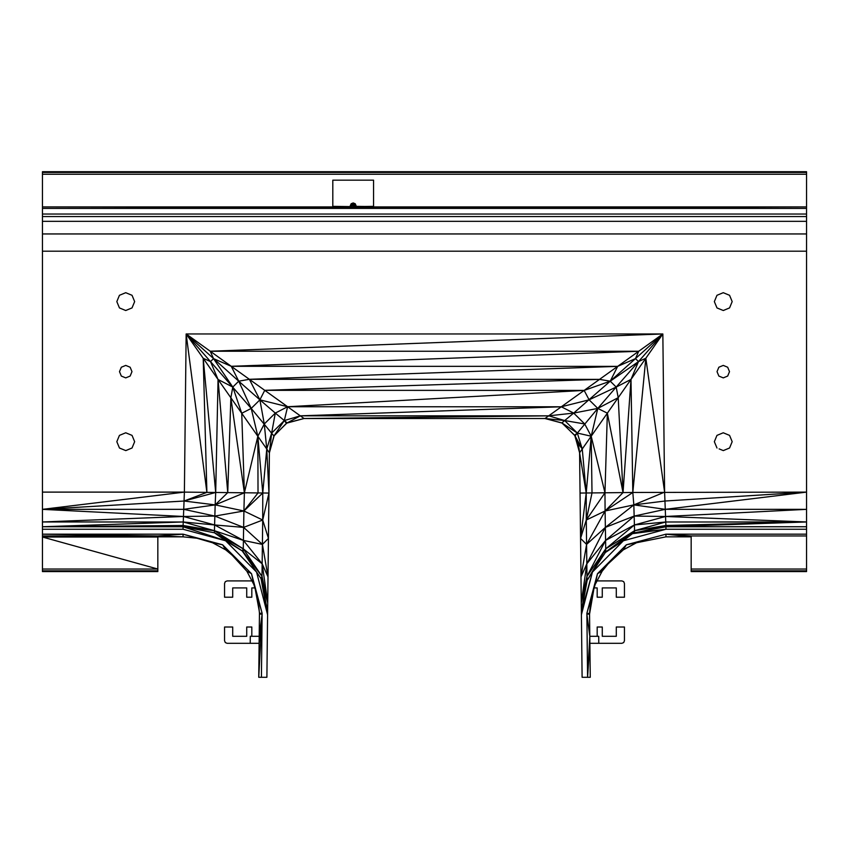 <?xml version="1.0" encoding="UTF-8"?>
<svg xmlns="http://www.w3.org/2000/svg" width="849" height="849" viewBox="0 0 849 849"><rect width="100%" height="100%" fill="white"/><g stroke="black" fill="none" stroke-linecap="round" stroke-linejoin="round"><path stroke-width="1.27" d="M597.187 636.304L597.187 627.008L602.281 627.008L602.281 636.304L616.289 636.304L616.289 627.008L624.439 627.008L624.439 640.762L623.697 642.566L621.893 643.309L589.875 643.309L589.546 613.678L586.882 614.135L587.582 677.29L582.106 677.29L579.602 452.772L578.265 443.613L574.593 435.208L561.889 422.929L544.962 418.515L548.698 415.84L300.281 415.83L286.41 423.333L273.94 435.993L269.398 452.772L266.894 677.29L258.743 677.29L259.454 613.254L258.054 598.715L262.118 613.243L259.454 613.254M251.813 636.304L251.813 627.008L246.719 627.008L246.719 636.304L232.711 636.304L232.711 627.008L224.56 627.008L224.56 640.762L225.303 642.566L227.108 643.309L259.125 643.309L262.118 613.7L259.444 614.103L262.118 614.135L261.418 677.29M42.45 570.846L157.829 570.846L157.829 571.589L42.45 571.589L42.45 529.256L183.055 529.256L225.622 540.76L214.436 532.79L183.055 526.751L225.622 540.76L214.436 532.79L214.436 530.699L183.055 526.751L183.055 529.256M42.45 526.751L183.246 521.986L183.055 526.751L42.45 526.751L42.45 509.347L184.392 492.112L206.891 492.367L203.208 358.289L215.699 492.462L227.744 492.6L230.864 397.767L244.385 492.781L262.765 492.993L262.712 520.023L268.443 538.393L262.415 544.411L268.008 576.874L262.182 563.821L267.722 602.79L261.067 578.668L256.557 572.056L225.622 540.76L242.252 550.927L215.232 533.108L243.27 548.836L214.436 530.699L183.108 525.489L42.45 526.751L42.45 529.256M581.406 614.761L592.443 572.056L587.381 580.016L605.73 548.836L605.093 510.992L632.813 492.473L806.55 492.112L665.266 509.326L806.55 509.347L665.542 516.479L665.754 521.986L806.55 521.965L665.892 525.489L632.431 533.681L634.564 530.699L633.832 504.89L664.608 492.112L662.846 333.954L210.244 351.231L231.246 366.301L617.669 366.365L638.703 351.274L635.476 358.618L662.846 333.954L638.49 361.589L645.834 358.236L632.813 492.473L633.832 504.89L664.947 501.027L806.55 492.112L806.55 251.187L42.45 251.187L42.45 509.347L183.734 509.326L184.053 501.027L206.891 492.367L186.154 333.954L210.244 351.231L638.703 351.274L662.846 333.954L645.834 358.236L664.608 492.112L665.542 516.479L806.55 521.965L665.945 526.751L806.55 526.751L806.55 529.256L665.945 529.256L623.378 540.76L605.761 551.903L605.73 548.836L586.967 576.397L581.278 602.79L586.818 563.821L580.992 576.874L586.585 544.411L580.557 538.393L586.288 520.023L586.224 492.993L579.602 452.772L575.038 435.962L577.341 433.064L564.681 420.552L544.962 418.515L304.038 418.515L286.803 423.11L280.382 429.456M42.45 251.187L42.45 171.71L806.55 171.71L806.55 172.453L42.45 172.453M42.45 569.042L157.829 569.042L157.829 535.952L42.45 534.17L183.055 534.17L183.055 536.844L196.957 538.224M157.829 570.846L157.829 569.042L42.45 537.024L157.829 537.024L42.45 535.952L157.829 535.952L183.055 534.17L212.579 542.776L222.608 544.782L225.749 549.887L232.159 555.204M157.829 535.952L183.055 536.844L157.829 536.844M183.055 534.17L222.608 544.782L246.868 571.239L251.506 573.68L253.883 584.6L258.054 598.715L251.506 573.68L262.118 613.243L259.454 613.668L262.118 613.243M212.579 542.776L225.749 549.887M222.608 544.782L251.506 573.68M246.868 571.239L253.883 584.6M593.897 588.856L589.556 614.103L586.882 614.135L586.882 613.243L589.546 613.678L586.882 613.7L589.546 613.254L593.822 589.11M255.22 589.132L259.21 610.781M587.582 677.29L589.875 643.309L590.257 677.29L587.582 677.29L589.8 636.304L598.715 636.304L598.789 643.309M806.55 529.256L806.55 534.17L665.956 534.17L691.171 536.844L665.956 536.844L626.392 544.782L623.251 549.887L597.494 573.68L595.117 584.6L586.882 613.243L597.494 573.68L602.132 571.239L595.117 584.6M636.517 542.755L623.251 549.887M608.075 563.906L602.132 571.239M590.883 599.33L589.546 613.254M636.421 542.776L626.392 544.782L597.494 573.68M806.55 534.17L806.55 535.952L691.171 535.952L665.956 534.17L665.956 536.844M665.956 534.17L626.392 544.782M806.55 492.112L806.55 526.751M634.5 532.811L634.564 530.699L665.754 521.986L665.945 526.751L634.5 532.811L665.945 529.256L665.945 526.751M227.744 492.6L215.168 504.89L244.385 492.781L241.732 413.272L218.055 379.492L227.744 492.6L244.385 492.781L257.852 436.29L258.022 492.94L243.907 510.992L243.408 540.41L214.436 530.699L183.246 521.986L42.45 521.965L183.458 516.479L42.45 509.347L184.053 501.027L215.699 492.462L218.055 379.492L210.51 361.6L213.523 358.618L231.246 366.301L249.362 379.301L599.532 379.376L617.669 366.365L635.476 358.618L638.49 361.589L630.998 379.407L623.028 492.579L604.966 492.781L591.201 436.216L586.224 492.993L582.255 448.983L578.265 443.613M214.436 530.699L214.606 524.958L183.246 521.986L183.734 509.326L215.168 504.89L243.907 510.992L262.765 492.993L266.756 449.004L241.732 413.272L232.796 387.07L218.055 379.492L186.154 333.954L238.739 381.19L249.362 379.301L264.739 390.328L584.154 390.413L610.251 381.18L617.669 366.365L249.362 379.301L259.89 399.837L287.609 406.735L561.306 406.788L599.532 379.376L610.251 381.18L635.476 358.618M242.252 550.927L243.27 548.836L243.185 551.85L242.252 550.927L261.067 578.668L267.594 614.761L256.557 572.056M662.846 333.954L186.154 333.954L210.51 361.6L203.208 358.289M599.532 379.376L264.739 390.328L304.038 418.515L287.153 422.908L304.038 418.515L287.153 422.908L284.309 420.563L300.281 415.83L561.306 406.788L589.1 399.826L584.154 390.413L287.609 406.735L284.309 420.563L271.648 433.086L266.756 449.004L264.283 423.991L257.852 436.29L251.208 408.422L241.732 413.272M574.593 435.208L577.341 433.064L561.889 422.929L564.681 420.552L548.698 415.84L573.691 413.081L610.251 381.18L638.49 361.589L616.194 387.07L618.21 397.661L607.353 413.166L604.966 492.781L580.047 493.057M304.038 418.515L548.698 415.84L561.306 406.788L573.691 413.081L597.792 408.411L591.201 436.216L582.255 448.983L575.038 435.962M274.121 435.813L269.398 452.772L266.756 449.004L268.953 493.057L262.765 492.993L257.852 436.29M587.381 580.016L592.443 572.056L581.385 612.246L586.967 576.397L586.288 520.023L592.008 492.929L591.201 436.216L577.341 433.064L582.255 448.983L579.602 452.772L574.826 435.59L567.556 428.405M562.027 423.057L544.962 418.515M665.754 521.986L634.394 524.958L605.592 540.41L586.967 576.397L587.041 580.875L581.385 612.246M584.717 423.969L564.681 420.552L573.691 413.081L584.717 423.969L591.201 436.216L607.353 413.166L597.792 408.411L577.341 433.064M264.739 390.328L259.89 399.837L275.299 413.081L287.609 406.735M269.398 452.772L271.648 433.086L275.299 413.081L284.309 420.563L273.94 435.993L251.208 408.422L210.51 361.6M638.703 351.274L231.246 366.301L238.739 381.19L259.89 399.837L251.208 408.422L238.739 381.19L232.796 387.07L213.523 358.618L210.244 351.231M42.45 492.112L184.392 492.112L186.154 333.954M184.392 492.112L184.053 501.027L215.168 504.89L215.699 492.462L206.891 492.367M230.864 397.767L232.796 387.07M244.385 492.781L243.907 510.992L262.712 520.023L261.938 580.812L267.615 612.246M275.299 413.081L264.283 423.991L259.89 399.837M286.41 423.333L284.309 420.563M261.938 580.812L267.594 614.761M267.722 602.79L262.033 576.397L243.185 551.85M261.067 578.668L262.033 576.397L243.27 548.836L243.408 540.41L262.182 563.821L243.27 548.836M632.431 533.681L605.761 551.903L592.443 572.056L623.378 540.76L632.431 533.681L665.945 529.256M623.378 540.76L604.891 552.795L605.73 548.836L634.394 524.958L665.542 516.479L634.15 516.075L605.369 527.388L586.585 544.411L605.093 510.992L586.288 520.023L604.966 492.781L605.093 510.992L623.028 492.579L618.21 397.661L597.792 408.411L589.1 399.826L616.194 387.07L597.792 408.411M665.892 525.489L634.564 530.699L605.761 551.903M634.564 530.699L605.73 548.836M633.832 504.89L665.266 509.326L634.15 516.075L605.592 540.41L586.818 563.821L605.369 527.388L633.832 504.89L605.093 510.992M645.834 358.236L630.998 379.407L632.813 492.473L623.028 492.579L607.353 413.166M610.251 381.18L616.194 387.07L630.998 379.407L618.21 397.661M268.953 493.057L262.712 520.023L243.631 527.388L262.415 544.411L243.408 540.41L214.606 524.958L214.85 516.075L243.631 527.388L214.606 524.958L183.458 516.479L214.85 516.075L183.734 509.326M243.907 510.992L214.85 516.075L215.168 504.89M42.45 174.257L806.55 174.257L806.55 206.912L373.56 206.912L806.55 208.398L351.284 207.241L350.255 206.604L332.808 206.604L351.284 207.241L42.45 206.912L332.808 206.912L332.808 180.168L373.56 180.168L373.56 206.912L332.808 206.912M806.55 206.912L806.55 208.398L42.45 206.912M42.45 208.398L806.55 208.398L351.284 207.241L350.255 205.798L351.284 207.241M350.255 206.604L332.808 206.349L350.255 206.604M351.284 206.487L350.255 205.798L351.136 203.76L353.184 202.932L355.232 203.76L355.094 207.241L356.113 206.604L353.184 204.588L351.836 205.15L351.284 206.487M356.113 206.349L355.094 206.487L356.113 205.798L356.113 206.349L373.56 206.604L356.113 206.604L373.56 206.349M356.113 205.798L355.232 203.76L354.532 205.15L355.094 207.241L353.184 204.588L353.184 202.932L354.532 205.15M350.255 205.798L351.836 205.15L351.136 203.76L353.184 204.588M132.041 307.911L125.737 310.522L119.433 307.911L116.822 301.607L119.433 295.303L125.737 292.693L132.041 295.303L134.651 301.607L132.02 307.922M125.737 432.778L132.041 435.388L134.651 441.692L132.041 447.996L125.801 450.607L119.465 448.028L116.822 441.692L119.433 435.388L125.737 432.778L119.433 435.388M716.991 448.028L714.349 441.692L716.959 435.388L723.263 432.778L729.567 435.388L732.178 441.692L729.567 447.996L723.327 450.607L719.114 448.888M729.567 307.911L732.178 301.607L729.567 307.911L723.327 310.522L716.991 307.943L714.349 301.607L716.959 295.303L723.263 292.693L729.567 295.303L732.178 301.607L729.567 307.911L723.306 310.501M130.152 376.065L125.737 377.89L121.322 376.065L119.497 371.65L121.322 367.235L125.737 365.41L130.152 367.235L131.977 371.65L130.152 376.065M729.503 371.65L727.678 376.065L723.284 377.89L718.88 376.086L717.023 371.65L718.848 367.235L723.263 365.41L727.678 367.235L729.503 371.65L727.678 376.065L723.274 377.879L727.678 376.065L729.503 371.65M119.433 295.303L125.737 292.693M129.886 308.803L125.694 310.501M121.587 448.888L119.454 448.007M132.041 447.996L134.651 441.692L132.041 447.996L125.779 450.586M716.959 435.388L723.263 432.778M729.567 447.996L732.178 441.692L729.567 447.996L723.306 450.586M716.959 295.303L723.263 292.693M719.114 308.803L716.981 307.922M127.7 377.073L125.726 377.879M131.977 371.65L130.13 376.065L131.977 371.65M721.3 377.073L718.87 376.065M251.941 580.907L227.108 580.907L225.303 581.661L224.56 583.454L224.56 597.208L232.711 597.208L232.711 587.911L246.719 587.911L246.719 597.208L251.813 597.208L251.813 587.911L254.859 587.911M597.059 580.907L621.893 580.907L623.697 581.661L624.439 583.454L624.439 597.208L616.289 597.208L616.289 587.911L602.281 587.911L602.281 597.208L597.187 597.208L597.187 587.911L594.173 587.911M250.211 643.309L250.285 636.304L259.2 636.304L262.118 614.135L258.743 677.29M42.45 214.044L806.55 214.044L806.55 208.398M806.55 251.187L806.55 233.953L42.45 233.953M806.55 535.952L806.55 571.589L691.171 571.589L691.171 570.846L806.55 570.846M806.55 174.257L806.55 172.453M806.55 233.953L806.55 214.044M691.171 535.952L691.171 569.042L806.55 569.042M42.45 216.548L806.55 216.548M806.55 221.334L42.45 221.334M691.171 569.042L691.171 570.846M586.882 614.135L589.8 636.304M593.865 588.983L589.546 613.678M580.557 538.393L586.224 492.993M373.56 206.912L356.113 206.604M351.836 205.15L355.094 207.241"/></g></svg>
